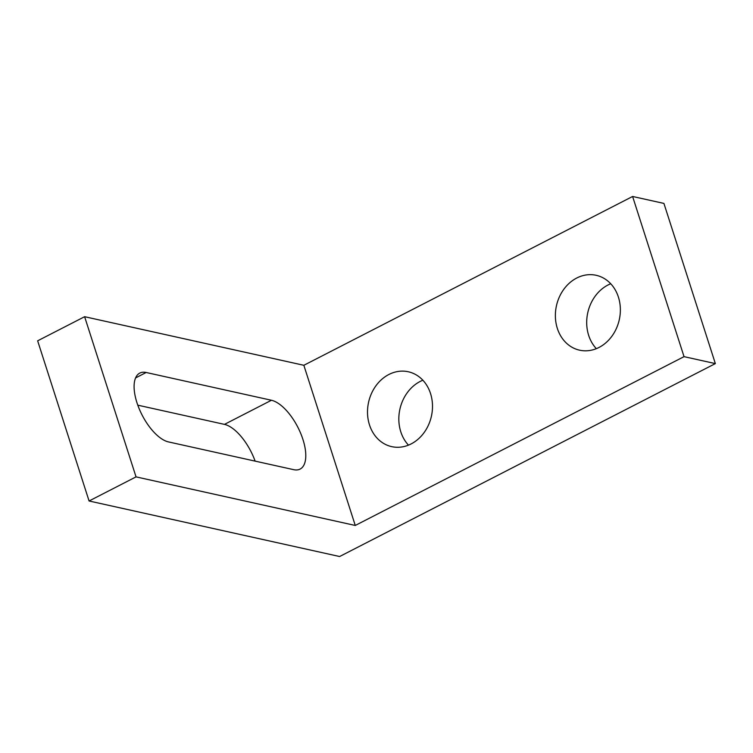 <?xml version="1.0" encoding="UTF-8"?>
<svg xmlns="http://www.w3.org/2000/svg" width="753" height="753" viewBox="0 0 753 753"><rect width="100%" height="100%" fill="white"/><g stroke="black" fill="none" stroke-linecap="round" stroke-linejoin="round"><path stroke-width="1.13" d="M168.446 441.907A38.347 17.112 -117.2 0 1 139.23 408.879A38.347 17.112 -117.2 0 1 139.794 373.083A38.347 17.112 -117.2 0 1 146.167 372.49L271.438 400.257A38.347 17.112 -117.2 0 1 300.654 433.286A38.347 17.112 -117.2 0 1 300.099 469.081A38.347 17.112 -117.2 0 1 293.717 469.674L168.446 441.907M255.126 461.118A38.347 17.112 62.8 0 0 224.469 424.381L137.79 405.17M610.721 283.749A38.347 32.181 -77.5 0 0 608.048 284.973A38.347 32.181 -77.5 0 0 596.338 348.667M599.011 347.444A38.347 32.181 102.5 0 1 579.575 350.173A38.347 32.181 102.5 0 1 556.448 305.774A38.347 32.181 102.5 0 1 596.169 275.297A38.347 32.181 102.5 0 1 620.331 308.175A38.347 32.181 102.5 0 1 599.011 347.444M422.857 380.218A38.347 32.181 -77.5 0 0 420.183 381.442A38.347 32.181 -77.5 0 0 408.474 445.136M411.147 443.912A38.347 32.181 102.5 0 1 391.711 446.642A38.347 32.181 102.5 0 1 368.584 402.243A38.347 32.181 102.5 0 1 408.305 371.766A38.347 32.181 102.5 0 1 432.467 404.643A38.347 32.181 102.5 0 1 411.147 443.912M339.622 556.523L89.08 500.99L136.039 476.875L355.265 525.462L684.035 356.649L715.35 363.595L339.622 556.523M715.35 363.595L663.92 203.414L632.605 196.477L684.035 356.649M632.605 196.477L303.845 365.29L355.265 525.462M303.845 365.29L84.618 316.702L136.039 476.875M84.618 316.702L37.65 340.817L89.08 500.99M146.167 372.49L135.596 377.921M271.438 400.257L224.469 424.381"/></g></svg>
